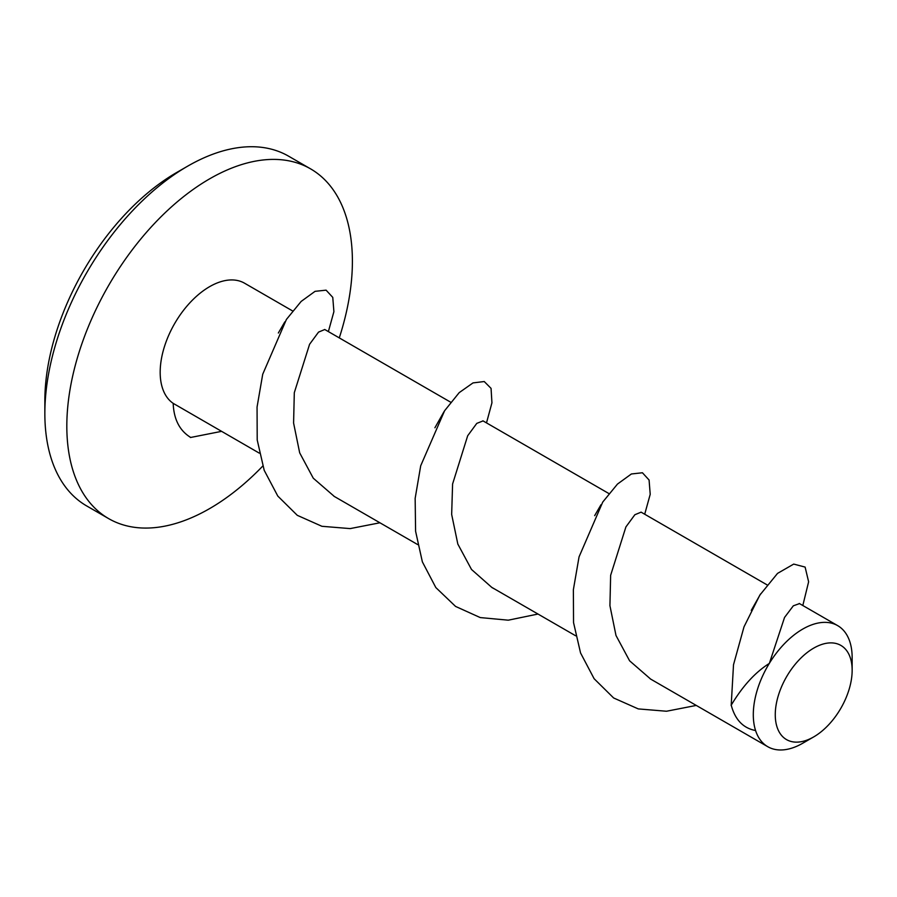 <?xml version="1.0" encoding="UTF-8"?>
<svg xmlns="http://www.w3.org/2000/svg" width="897" height="897" viewBox="0 0 897 897"><rect width="100%" height="100%" fill="white"/><g stroke="black" fill="none" stroke-linecap="round" stroke-linejoin="round"><path stroke-width="1.35" d="M278.339 333.011L284.809 321.888M190.523 437.344C179.591 430.594 173.805 419.258 173.177 403.347A69.899 40.354 -60 0 1 175.42 322.258A69.899 40.354 -60 0 1 244.556 283.205L292.601 310.945M173.177 403.347L259.3 453.142M434.91 427.768L444.105 411.51M324.725 329.535L318.536 332.114L309.577 344.291L294.306 392.673L293.588 423.036L299.676 452.839L313.266 478.191L333.964 496.142M594.666 515.64L600.979 504.753M483.068 420.906L476.778 423.384L467.685 435.751L452.593 483.999L451.662 514.441L457.829 544.064L471.519 569.483L492.016 587.602L494.785 589.094M731.246 705.233C735.136 719.786 743.254 728.218 755.577 730.528A69.899 40.354 120 0 0 767.776 746.708A69.899 40.354 120 0 0 802.725 743.243L813.702 736.908A54.369 31.384 -60 0 1 775.266 714.707A54.369 31.384 -60 0 1 813.702 648.127A54.369 31.384 -60 0 1 852.15 670.317A54.369 31.384 -60 0 1 813.702 736.908M751.26 610.386L760.578 593.949M641.052 512.176L634.863 514.732L625.904 526.931L610.644 575.302L609.926 605.677L615.992 635.48L629.604 660.809L650.303 678.782M108.638 518.612L86.673 505.93A201.937 116.588 -60 0 1 44.85 413.495A201.937 116.588 -60 0 1 187.641 166.18A201.937 116.588 -60 0 1 288.599 156.179L310.575 168.86A201.937 116.588 120 0 0 108.638 285.448A201.937 116.588 120 0 0 108.638 518.612A201.937 116.588 120 0 0 262.743 466.092M187.641 166.18L176.653 172.516A186.397 107.618 120 0 0 44.85 400.813L44.85 413.495M339.279 337.889A201.937 116.588 120 0 0 352.398 261.296A201.937 116.588 120 0 0 310.575 168.86M190.422 437.512L221.559 431.356M328.38 331.598L333.897 311.651L332.765 297.378L326.093 290.157L315.06 291.334L301.145 301.437L286.412 319.444L262.72 374.24L257.058 407.047L257.204 439.934L264.2 470.308L277.801 496.075L297.288 515.327L321.922 526.292L350.144 528.602L379.924 522.783M486.499 422.891L491.937 402.831L491.063 388.379L484.245 381.539L473.011 382.907L459.186 392.651L444.598 410.748L420.704 465.767L415.154 498.362L415.591 531.248L422.364 561.847L435.819 587.546L455.575 606.428L480.231 617.573L508.251 620.186L537.987 614.041M644.708 514.228L650.213 494.314L649.08 480.018L642.431 472.764L631.398 473.975L617.472 484.077L602.739 502.062L579.047 556.891L573.374 589.699L573.542 622.574L580.55 652.949L594.128 678.726L613.626 697.967L638.283 708.91L666.505 711.243L696.274 705.423M802.815 605.509L808.623 581.794L805.114 567.083L793.71 564.09L777.531 573.396L759.826 595.115L744.005 626.846L733.511 664.744L731.223 704.829M769.413 663.365C755.252 672.257 742.481 686.25 731.111 705.356M799.496 603.603L793.329 605.811L784.55 617.439L769.435 663.163M852.15 670.317L852.15 657.636A69.899 40.354 120 0 0 837.675 625.635A69.899 40.354 120 0 0 769.312 663.399A69.899 40.354 120 0 0 753.301 714.707A69.899 40.354 120 0 0 755.577 730.528M333.908 496.22L417.654 544.569M324.725 329.491L450.675 402.204M492.072 587.535L575.65 635.782M482.889 420.805L608.928 493.574M650.235 678.85L767.776 746.708M641.052 512.12L767.013 584.844M799.227 603.446L837.675 625.635"/></g></svg>
